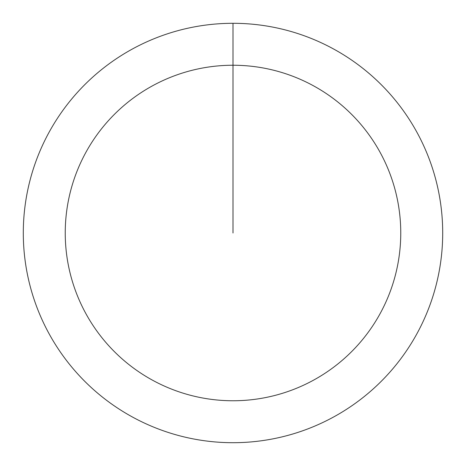 <?xml version="1.0" encoding="UTF-8"?>
<svg xmlns="http://www.w3.org/2000/svg" width="466" height="466" viewBox="0 0 466 466"><rect width="100%" height="100%" fill="white"/><g stroke="black" fill="none" stroke-linecap="round" stroke-linejoin="round"><path stroke-width="0.7" d="M233 23.3A209.7 209.7 0 0 1 442.7 233A209.7 209.7 0 0 1 233 442.7A209.7 209.7 0 0 1 23.3 233A209.7 209.7 0 0 1 233 23.3L233 65.24A167.76 167.76 0 0 1 400.76 233A167.76 167.76 0 0 1 233 400.76A167.76 167.76 0 0 1 65.24 233A167.76 167.76 0 0 1 233 65.24L233 233"/></g></svg>

